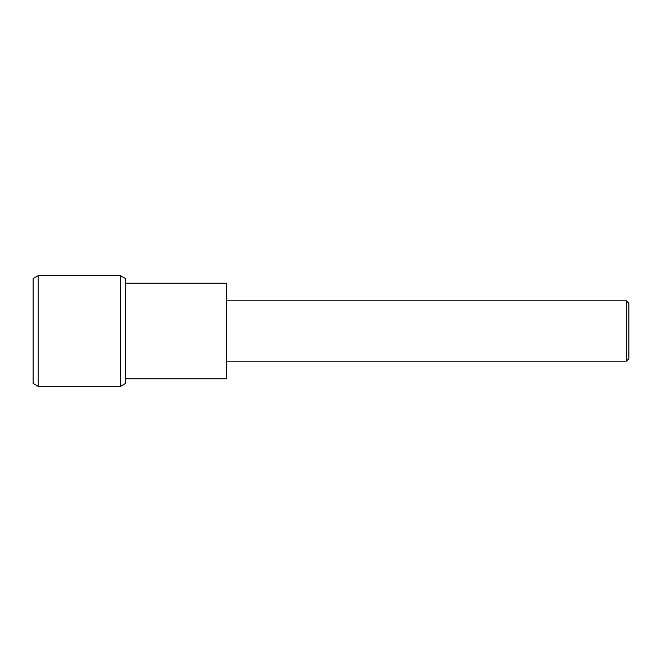 <?xml version="1.0" encoding="UTF-8"?>
<svg xmlns="http://www.w3.org/2000/svg" width="662" height="662" viewBox="0 0 662 662"><rect width="100%" height="100%" fill="white"/><g stroke="black" fill="none" stroke-linecap="round" stroke-linejoin="round"><path stroke-width="0.99" d="M38.131 331L38.131 386.31L120.583 386.31L120.583 275.69L38.131 275.69L38.131 331M38.131 275.69L33.1 278.594L33.1 383.406L38.131 386.31M120.583 275.69L125.615 278.594L125.615 383.406L120.583 386.31M125.615 283.237L226.669 283.237L226.669 378.763L125.615 378.763M226.669 300.829L626.384 300.829L626.384 361.171L226.669 361.171M626.384 300.829L628.9 303.345L628.9 358.655L626.384 361.171"/></g></svg>
